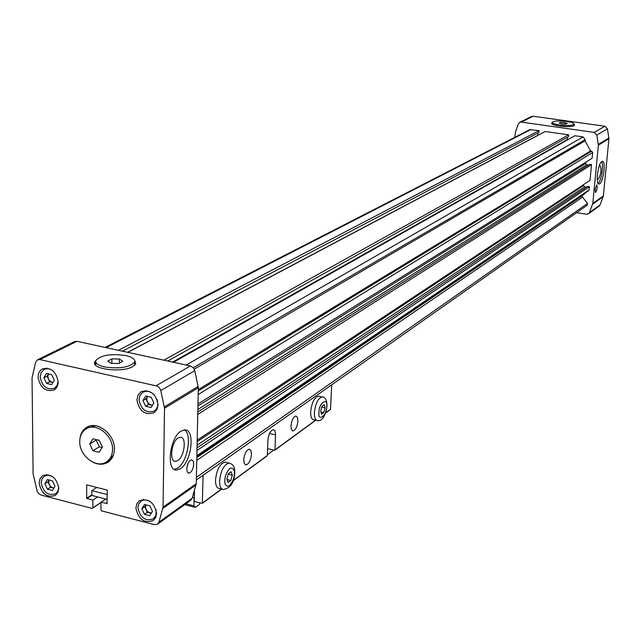 <?xml version="1.0" encoding="UTF-8"?>
<svg xmlns="http://www.w3.org/2000/svg" width="641" height="641" viewBox="0 0 641 641"><rect width="100%" height="100%" fill="white"/><g stroke="black" fill="none" stroke-linecap="round" stroke-linejoin="round"><path stroke-width="0.96" d="M587.084 205.28L587.501 203.477L582.557 197.091L196.763 460.39M582.557 197.091L581.788 195.962M122.447 351.188L538.929 132.463L539.081 130.628L529.714 129.706L105.084 347.414M537.751 135.459L537.951 132.975M167.734 361.027L568.471 136.701L568.639 134.85L545.227 131.501L127.823 352.358M567.301 140.01L567.477 137.254M193.31 367.726L585.193 139.642L583.078 136.91L574.865 135.74L173.503 362.277M585.193 139.642L585.089 140.836L590.545 150.972L591.603 151.132L198.261 390.994M197.981 403.974L592.124 158.263L592.669 152.494L591.603 151.132M588.47 165.146L586.635 164.873L585.578 163.511L585.698 162.261M197.805 411.963L589.704 164.368L591.515 164.633L590.032 180.361L197.204 440.143M586.467 187.18L584.576 186.892L583.526 185.529L583.606 184.608M197.035 447.867L587.629 186.403L589.432 186.683L589.135 189.864L196.867 455.623M196.827 457.562L582.725 195.329L589.135 189.864M539.081 130.628L118.409 350.315M568.639 134.85L163.864 360.186M194.239 369.104L585.089 140.836M590.545 150.972L198.293 389.608M197.757 414.431L591.515 164.633M196.979 450.455L589.432 186.683M552.326 122.591L551.669 123.192C550.29 125.652 570.666 127.952 574.048 125.7L574.576 125.171L574.048 124.306M599.664 183.847C603.461 181.796 606.074 160.955 602.476 161.3L601.819 161.508C597.997 163.391 595.345 184.512 598.966 184.071L599.664 183.847M598.101 183.446C601.306 181.227 603.958 164.745 601.595 161.668M597.356 187.941L596.811 184.872L595.072 189.496L595.609 192.556L597.356 187.941M599.183 166.163L600.048 165.578C601.723 169.384 601.154 173.911 598.349 179.151L597.204 178.462M599.103 206.162L600.072 204.912L603.365 195.93L608.934 138.752L607.444 128.817L604.864 126.237L533.152 116.229L531.573 116.494L519.755 122.311M604.864 126.237L594.207 132.399L521.269 122.086L519.667 122.351L518.345 123.897L515.372 132.415L514.883 137.31M594.207 132.399L596.835 135.035L607.444 128.817M600.072 204.912L589.472 212.54L592.805 203.397L598.373 145.162L596.835 135.035M589.472 212.54L588.558 213.757L586.467 214.254L576.628 212.668M58.155 381.828C56.128 371.363 50.887 367.061 42.418 368.904C39.59 370.546 38.14 373.326 38.075 377.228C40.159 387.741 45.447 392.012 53.932 390.032C56.672 388.382 58.075 385.65 58.155 381.828M58.788 488.17C56.536 477.577 51.184 473.395 42.731 475.622L40.046 478.683L39.125 483.098C41.433 493.73 46.825 497.873 55.286 495.533L57.882 492.504L58.788 488.17M156.596 513.401C154.185 502.159 148.424 497.953 139.321 500.805L136.805 503.85L135.892 508.057C138.368 519.354 144.169 523.513 153.287 520.524L155.707 517.511L156.596 513.401M158.087 404.743C155.931 393.622 150.282 389.287 141.124 391.723L138.047 395.064L136.918 399.888C139.137 411.065 144.842 415.36 154.016 412.772L156.981 409.463L158.087 404.743M93.738 462.602C99.043 464.909 103.826 464.757 108.081 462.145C112.143 459.333 114.25 455.014 114.402 449.197C115.084 434.197 96.991 420.192 86.487 427.443C82.457 430.047 80.237 434.117 79.845 439.646M87.649 426.818L84.324 430.223M174.216 469.388L177.653 468.066C187.565 462.137 192.46 433.893 184.263 429.887M181.123 431.056C169.801 437.298 165.851 470.847 176.475 470.085L180.425 468.747C191.627 462.041 195.385 429.342 184.848 429.879L181.123 431.056M193.71 464.124L193.189 461.039L191.651 459.829C188.951 460.631 187.316 463.651 186.747 468.892L187.276 471.976L188.815 473.178C191.515 472.361 193.149 469.348 193.71 464.124M95.813 360.498C95.14 363.215 98.025 365.354 104.491 366.932C119.723 369.048 129.794 367.413 134.706 362.013C135.331 359.264 132.391 357.117 125.884 355.571C110.845 353.471 100.821 355.122 95.813 360.498L94.732 362.053C90.974 369.24 122.207 373.038 132.695 366.612L135.764 363.647L134.706 360.37M95.813 363.503L95.036 364.441M58.075 381.058L57.089 385.449L54.309 388.382C46.729 390.145 42.018 386.331 40.167 376.956L41.168 372.485L44.037 369.536C46.977 368.142 50.03 368.647 53.203 371.051M58.716 487.288L57.906 491.158L55.583 493.858C48.027 495.95 43.227 492.248 41.168 482.761L41.994 478.827L44.381 476.103L48.147 475.133L52.322 476.407M156.092 509.691L155.979 515.164L153.439 518.825C145.307 521.486 140.131 517.776 137.927 507.704L138.744 503.954L140.988 501.23C143.872 499.387 147.085 499.571 150.627 501.775M157.133 399.591L157.886 403.918L157.542 406.434L156.292 409.134L154.249 411.089C146.06 413.397 140.972 409.559 139.001 399.591L140.01 395.297L142.751 392.308C146.733 390.321 150.651 391.274 154.513 395.168M177.781 460.623L175.418 461.408C169.016 461.832 171.363 441.737 178.182 437.931L180.466 437.202C186.835 436.858 184.552 456.648 177.781 460.623M48.548 373.863L47.867 376.371C48.275 379.817 49.99 381.82 53.003 382.389M49.149 480.021L48.708 482.024C49.157 485.485 50.927 487.464 54.004 487.969M146.004 504.86L145.499 506.895C146.02 510.733 148.015 512.768 151.492 512.984M147.502 396.402L146.733 398.958C147.19 402.764 149.129 404.824 152.55 405.136M91.871 495.365L86.968 498.538L92.889 500.076L92.881 507.824L92.168 508.409L41.168 495.092L38.837 493.754L37.21 491.367L33.116 473.923L32.05 377.797L35.6 362.349L37.426 359.865L39.878 359.585L157.55 386.194L159.457 387.805L160.659 390.073L164.529 408.237L163.046 507.175L158.92 522.191L157.63 524.122L154.393 524.65L101.687 510.893L100.974 509.932L100.99 502.167L107.223 503.538M86.968 498.538L86.703 498.185L91.871 494.836M106.951 503.714L107.279 490.125L86.695 484.868L86.703 498.185M92.881 507.824L100.99 502.472M107.239 499.411L97.68 496.943L92.889 500.076M97.68 496.943L91.871 495.453L91.871 490.621L107.263 494.564M105.757 499.027L100.99 502.167M190.77 500.252L192.14 498.297L158.92 522.191M160.787 390.569L194.792 370.642L198.333 387.741L196.266 483.699L192.14 498.297M194.792 370.642L193.189 367.597L190.385 365.947L156.236 385.698M39.878 359.585L76.936 341.3L190.385 365.947M76.936 341.3L74.54 341.589L37.555 359.801M92.168 508.409L100.99 502.584M104.179 463.034L108.746 461.68M91.871 490.621L96.807 487.448M186.787 468.178L188.005 463.443M135.443 364.304L134.69 363.391M46.473 373.391L51.649 374.568L54.277 380.185L51.721 384.6L46.561 383.414L43.941 377.813L46.473 373.391M47.354 479.556L52.418 480.862L54.99 486.327L52.49 490.477L47.434 489.163L44.862 483.715L47.354 479.556M144.529 504.475L149.874 505.845L152.486 511.454L149.754 515.668L144.425 514.29L141.813 508.706L144.529 504.475M145.747 396.002L151.212 397.244L153.88 402.997L151.084 407.5L145.635 406.242L142.975 400.505L145.747 396.002M43.941 377.813L47.097 376.195L48.452 373.847M46.561 383.414L49.718 381.78L47.097 376.195M52.931 382.517L49.718 381.78M44.862 483.715L47.963 481.832L49.061 479.997M47.434 489.163L50.519 487.264L47.963 481.832M53.9 488.138L50.519 487.264M141.813 508.706L144.714 506.694L145.908 504.836M144.425 514.29L147.31 512.263L144.714 506.694M151.292 513.297L147.31 512.263M142.975 400.505L145.932 398.774L147.406 396.378M145.635 406.242L148.584 404.495L145.932 398.774M152.406 405.376L148.584 404.495M108.521 460.607L113.465 455.006M79.748 441.553C79.204 455.871 96.591 469.116 106.542 461.841C110.404 459.172 112.399 455.078 112.544 449.549C113.185 435.335 96.022 422.042 86.062 428.933C81.968 431.609 79.861 435.816 79.748 441.553M95.765 425.768L88.49 427.523L86.487 428.685M89.772 443.997L92.921 450.711L99.219 452.266L102.4 447.073L99.243 440.327L92.929 438.797L89.772 443.997L96.19 440.167L99.307 446.841L102.119 447.53M96.495 439.662L96.19 440.167M99.307 446.841L92.921 450.711M134.818 365.082L134.682 364.4M95.813 362.173L95.661 365.218M111.165 363.391L118.721 363.495L122.824 361.3L119.402 359.016L111.895 358.904L107.76 361.083L111.165 363.391M111.895 358.904L111.879 363.399M119.402 359.016L119.37 363.151M559.793 125.043C554.85 124.274 552.374 123.36 552.35 122.311C553.952 120.869 558.696 120.588 566.564 121.445C571.516 122.207 574.015 123.12 574.064 124.186C572.469 125.628 567.718 125.908 559.793 125.043M564.497 122.543L567.293 123.368L565.995 124.066L561.893 123.929L559.104 123.096L560.41 122.407L564.497 122.543L564.368 124.009M560.41 122.407L560.314 123.457M243.74 459.853C244.445 453.668 246.288 450.11 249.261 449.189L250.943 450.647L251.472 454.309C250.775 460.462 248.94 464.012 245.96 464.949L244.285 463.507L243.74 459.853M290.966 425.961C291.639 420.159 293.29 416.842 295.926 416.001L297.456 417.419L297.905 420.985C297.24 426.754 295.581 430.071 292.945 430.92L291.423 429.518L290.966 425.961M330.051 409.607L330.524 409.238L331.685 384.856M203.117 475.245L202.324 503.329L194.72 501.566L194.223 500.901L194.447 490.461M266.864 455.871L267.361 455.479L267.898 440.383C268.619 434.117 270.438 430.528 273.37 429.614L274.869 430.736L275.55 433.661L275.005 449.886L274.508 450.27L267.609 448.644M193.502 493.834L194.367 494.051M194.295 497.672L192.404 497.408M194.079 497.825L193.911 505.821L195.345 507.392L199.287 504.499L199.96 502.881M267.393 454.701L273.707 450.086M193.911 505.821L185.866 503.778M184.632 504.667L195.345 507.392M318.97 396.25L318.345 396.114C314.298 397.42 311.742 402.652 310.669 411.818C310.581 416.754 311.59 419.406 313.721 419.783L316.766 420.464M325.043 407.86L324.138 404.647L321.934 406.234L320.652 411.041L321.566 414.246L323.761 412.644L325.043 407.86L321.702 407.123M323.761 412.644L320.933 412.019M225.977 462.353L224.999 462.121C219.847 463.683 216.682 469.685 215.504 480.117C215.512 485.333 216.786 488.13 219.326 488.506L222.339 489.251M232.314 475.133L231.081 471.72L228.348 473.691L226.858 479.091L228.108 482.505L230.832 480.51L232.314 475.133L228.228 474.14M230.832 480.51L227.042 479.58M106.126 347.646L531.044 129.474M537.751 135.363L127.607 352.31M567.269 139.61L172.605 362.085M583.078 136.91L186.235 365.041M198.181 394.511L592.669 152.494M585.578 163.511L197.933 405.993M197.861 409.487L586.635 164.873M583.526 185.529L197.172 441.633M197.091 445.175L584.576 186.892M196.851 456.488L588.71 190.641M587.501 203.477L196.402 477.321M521.269 122.086L533.152 116.229M608.91 137.975L598.341 144.369M598.373 145.162L608.934 138.752M603.365 195.93L592.805 203.397M592.637 204.142L603.197 196.667M162.87 508.417L196.082 484.9M196.266 483.699L163.046 507.175M164.529 408.237L198.333 387.741M198.197 386.419L164.384 406.875M202.484 502.985L221.514 489.051M233.356 480.381L267.361 455.479M275.005 449.886L315.564 420.192M325.724 412.756L330.524 409.238M269.524 433.516L275.558 434.902M326.638 406.698C327.495 415.16 317.335 422.643 319.034 412.219C318.192 403.614 328.384 396.33 326.638 406.698M318.345 396.114L322.046 396.923C325.332 396.971 326.974 400.088 326.974 406.274C325.179 416.634 321.998 421.417 317.415 420.608C315.3 420.24 314.29 417.587 314.386 412.644C315.468 403.469 318.016 398.229 322.046 396.923L322.719 397.075M234.294 473.699C234.414 477.633 232.763 481.703 229.35 485.894C226.001 486.663 224.502 484.884 224.847 480.55C224.727 476.559 226.393 472.465 229.847 468.291C233.172 467.601 234.654 469.404 234.294 473.699M224.999 462.121L229.029 463.082C233.212 464.068 235.119 467.409 234.758 473.106C234.285 482.625 230.48 488.089 223.348 489.5C220.825 489.131 219.559 486.335 219.551 481.111C220.736 470.67 223.893 464.661 229.029 463.082L230.087 463.363M587.316 205.152L196.346 480.005M599.175 206.114L588.558 213.757M86.936 427.186L86.487 427.443M176.475 470.085L174.681 469.645M94.724 363.816L94.732 362.053M56.913 387.012L54.309 388.382M57.938 492.392L55.583 493.858M155.891 517.079L153.439 518.825M156.997 409.431L154.249 411.089M175.418 461.408L174.352 461.143M157.63 524.122L190.866 500.18M188.815 473.178L188.238 473.034M46.921 368.078L44.293 369.408M46.961 474.548L44.59 475.975M143.68 499.387L141.196 501.086M145.795 390.553L143.015 392.156M108.93 460.35L106.542 461.841M134.674 365.218L134.706 362.013M552.197 124.058L552.334 122.479M573.919 125.772L574.064 124.186M330.371 409.543L325.636 413.012M315.765 420.24L274.853 450.206M267.209 455.807L233.244 480.678M221.738 489.107L202.324 503.329M245.407 464.813L245.96 464.949M292.504 430.824L292.945 430.92"/></g></svg>
